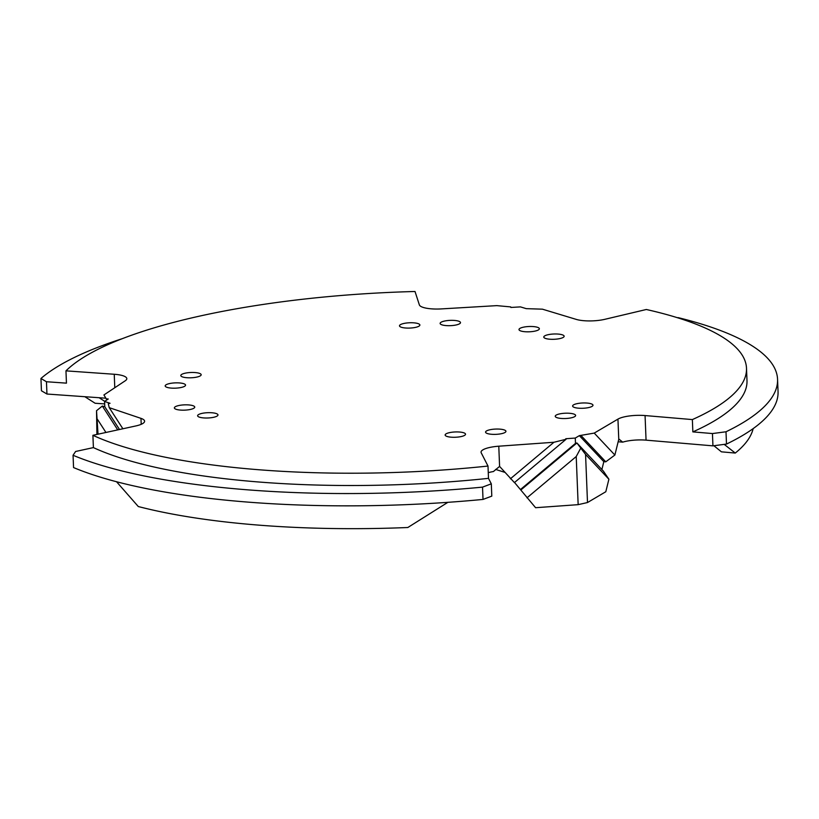 <?xml version="1.0" encoding="UTF-8"?>
<svg xmlns="http://www.w3.org/2000/svg" width="819" height="819" viewBox="0 0 819 819"><rect width="100%" height="100%" fill="white"/><g stroke="black" fill="none" stroke-linecap="round" stroke-linejoin="round"><path stroke-width="1.23" d="M105.866 398.198L46.949 394.031L41.441 390.776L40.95 378.48A377.272 98.045 177.7 0 1 122.379 338.636M726.494 444.072A377.272 98.045 -2.3 0 0 778.05 391.584L777.559 379.289A377.272 98.045 177.7 0 1 726.003 431.777L726.494 444.072L712.939 445.853L646.058 440.151A20.393 5.303 -2.3 0 0 622.696 442.147L618.836 438.994L614.874 455.036L605.773 461.824L603.828 461.66L601.883 469.533M618.161 441.758L622.696 442.147M498.781 446.201A20.393 5.303 -2.3 0 0 481.05 452.18A20.393 5.303 -2.3 0 0 481.214 452.815L488.001 466.052A346.683 90.09 177.7 0 1 92.905 435.309L135.852 425.941A20.393 5.303 -2.3 0 0 144.605 421.201A20.393 5.303 -2.3 0 0 140.97 418.366L109.234 407.657L108.282 403.665L110.043 403.286L104.576 401.433L108.251 398.996L106.265 398.853L103.921 394.953L125.256 380.774A20.393 5.303 -2.3 0 0 126.812 378.634A20.393 5.303 -2.3 0 0 114.24 374.263L65.96 370.853A346.683 90.09 177.7 0 1 415.018 291.492L419.369 304.893A20.393 5.303 -2.3 0 0 441.369 308.906L496.816 305.63L510.708 306.91L510.882 307.453L520.444 306.89L526.269 308.65L542.424 309.172L576.259 319.4A20.393 5.303 -2.3 0 0 604.831 319.318L646.334 309.49A346.683 90.09 177.7 0 1 746.498 368.212A346.683 90.09 177.7 0 1 692.362 419.584L645.065 415.561A20.393 5.303 -2.3 0 0 617.946 419.113L594.236 433.097L579.361 435.647L575.276 438.063L565.775 438.738L566.052 439.281L553.941 442.26L498.781 446.201L499.59 466.41L493.427 471.539A20.393 5.303 -2.3 0 0 488.267 472.676M482.524 487.131L491.308 483.824L491.799 496.13L483.026 499.426A377.272 98.045 -2.3 0 1 73.556 467.567L73.055 455.272A377.272 98.045 177.7 0 0 482.524 487.131L483.026 499.426M586.926 403.05A10.197 2.652 -2.3 0 0 572.614 406.029A10.197 2.652 -2.3 0 0 582.903 408.272A10.197 2.652 -2.3 0 0 592.987 405.21A10.197 2.652 -2.3 0 0 586.926 403.05M569.553 413.288A10.197 2.652 -2.3 0 0 555.241 416.277A10.197 2.652 -2.3 0 0 565.54 418.519A10.197 2.652 -2.3 0 0 575.624 415.458A10.197 2.652 -2.3 0 0 569.553 413.288M413.82 322.84A10.197 2.652 -2.3 0 0 399.498 325.829A10.197 2.652 -2.3 0 0 409.797 328.071A10.197 2.652 -2.3 0 0 419.881 325.01A10.197 2.652 -2.3 0 0 413.82 322.84M454.432 320.434A10.197 2.652 -2.3 0 0 440.12 323.423A10.197 2.652 -2.3 0 0 450.409 325.665A10.197 2.652 -2.3 0 0 460.493 322.604A10.197 2.652 -2.3 0 0 454.432 320.434M558.087 334.07A10.197 2.652 -2.3 0 0 543.775 337.049A10.197 2.652 -2.3 0 0 554.064 339.291A10.197 2.652 -2.3 0 0 564.148 336.24A10.197 2.652 -2.3 0 0 558.087 334.07M533.302 326.576A10.197 2.652 -2.3 0 0 518.99 329.566A10.197 2.652 -2.3 0 0 529.279 331.797A10.197 2.652 -2.3 0 0 539.363 328.747A10.197 2.652 -2.3 0 0 533.302 326.576M459.469 432.022A10.197 2.652 -2.3 0 0 445.147 435.012A10.197 2.652 -2.3 0 0 455.446 437.254A10.197 2.652 -2.3 0 0 465.53 434.193A10.197 2.652 -2.3 0 0 459.469 432.022M499.877 429.136A10.197 2.652 -2.3 0 0 485.565 432.125A10.197 2.652 -2.3 0 0 495.853 434.357A10.197 2.652 -2.3 0 0 505.937 431.306A10.197 2.652 -2.3 0 0 499.877 429.136M195.117 372.563A10.197 2.652 -2.3 0 0 180.804 375.552A10.197 2.652 -2.3 0 0 191.103 377.784A10.197 2.652 -2.3 0 0 201.177 374.733A10.197 2.652 -2.3 0 0 195.117 372.563M179.494 382.944A10.197 2.652 -2.3 0 0 165.182 385.933A10.197 2.652 -2.3 0 0 175.471 388.165A10.197 2.652 -2.3 0 0 185.555 385.114A10.197 2.652 -2.3 0 0 179.494 382.944M211.926 412.766A10.197 2.652 -2.3 0 0 197.614 415.755A10.197 2.652 -2.3 0 0 207.903 417.987A10.197 2.652 -2.3 0 0 217.987 414.936A10.197 2.652 -2.3 0 0 211.926 412.766M188.687 404.924A10.197 2.652 -2.3 0 0 174.365 407.913A10.197 2.652 -2.3 0 0 184.664 410.145A10.197 2.652 -2.3 0 0 194.748 407.094A10.197 2.652 -2.3 0 0 188.687 404.924M594.236 433.097L614.874 455.036M109.234 407.657L122.881 428.767M499.59 466.41L514.424 482.586L566.052 439.281M553.941 442.26L510.38 478.798M746.498 368.212L746.989 380.518A346.683 90.09 177.7 0 1 692.854 431.889L712.448 433.558L726.003 431.777M692.362 419.584L692.854 431.889M40.95 378.48L46.458 381.736L66.452 383.149L65.96 370.853M677.303 317.68L678.296 317.67A377.272 98.045 177.7 0 1 777.559 379.289M92.905 435.309L93.397 447.604L75.614 451.484L73.055 455.272M491.308 483.824L488.493 478.347A346.683 90.09 177.7 0 1 93.397 447.604M488.493 478.347L488.001 466.052M712.448 433.558L712.939 445.853M46.458 381.736L46.949 394.031M98.024 434.193L96.529 410.708L102.324 406.05L104.791 406.756L104.576 401.433M104.791 406.756L119.492 429.504M97.43 419.297L105.938 432.463M102.324 406.05L117.731 429.893M96.529 410.708L96.918 434.428M106.265 398.853L107.064 399.785M587.499 502.538L585.565 454.422L576.904 442.977L603.449 471.201L608.896 479.217L605.804 491.738L587.499 502.538L578.153 504.658L535.585 507.708L514.537 482.493M579.361 435.647L603.828 461.66M520.864 489.977L576.904 442.977L575.491 443.376L575.276 438.063M581.306 435.81L605.773 461.824M585.565 454.422L608.896 479.217M580.61 448.382L576.218 456.541L578.153 504.658M575.491 443.376L520.577 489.434M576.218 456.541L526.986 497.839M447.87 502.334L407.821 527.508A351.781 91.421 177.7 0 1 138.298 506.541L116.533 481.736M104.678 403.9L95.117 403.255L84.828 396.703M753.142 428.624A351.781 91.421 177.7 0 1 735.278 453.061L721.416 451.832L713.902 445.731M504.75 472.328L495.659 469.43M724.201 444.379L735.278 453.061M99.119 397.717L104.719 401.341M617.946 419.113L618.765 439.322M645.065 415.561L646.058 440.151M140.97 418.366L141.206 424.314M114.24 374.263L114.783 387.735"/></g></svg>
